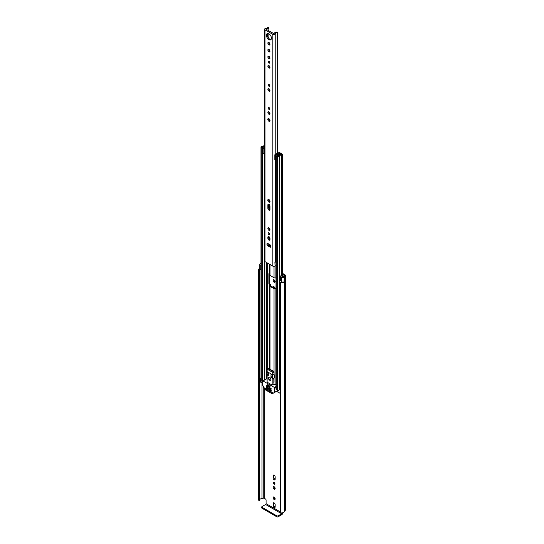 <?xml version="1.0" encoding="UTF-8"?>
<svg xmlns="http://www.w3.org/2000/svg" width="544" height="544" viewBox="0 0 544 544"><rect width="100%" height="100%" fill="white"/><g stroke="black" fill="none" stroke-linecap="round" stroke-linejoin="round"><path stroke-width="0.82" d="M282.302 282.023A2.23 1.285 0 0 1 280.745 282.159L280.282 282.384A0.666 0.388 0 0 0 280.874 282.846L280.874 512.944A0.666 0.388 180 0 1 280.282 512.475L280.282 282.547M258.808 500.324A0.666 0.388 180 0 1 258.611 500.092L258.611 270.001A0.666 0.388 0 0 0 259.42 270.341L259.42 500.432A0.666 0.388 180 0 1 258.808 500.324M274.122 497.073A1.469 0.85 -120 0 0 273.387 496.998A1.469 0.85 -120 0 0 273.156 498.182A1.469 0.85 -120 0 0 274.122 499.474A1.469 0.85 -120 0 0 274.856 499.548A1.469 0.85 -120 0 0 275.08 498.372A1.469 0.85 -120 0 0 274.122 497.073M273.918 496.978A1.469 0.85 -120 0 0 274.938 499.004A1.469 0.85 -120 0 0 275.142 499.093M273.319 482.814A1.136 0.66 -120 0 0 273.816 483.963A1.136 0.66 -120 0 0 274.686 484.262A1.136 0.66 -120 0 0 274.924 483.745A1.136 0.66 -120 0 0 274.428 482.603A1.136 0.66 -120 0 0 273.55 482.297A1.136 0.66 -120 0 0 273.319 482.814M274.135 482.358A1.136 0.66 -120 0 0 274.924 483.725M273.081 487.302A1.469 0.85 -120 0 0 273.72 488.784A1.469 0.85 -120 0 0 274.856 489.178A1.469 0.85 -120 0 0 275.162 488.505A1.469 0.85 -120 0 0 274.516 487.023A1.469 0.85 -120 0 0 273.387 486.628A1.469 0.85 -120 0 0 273.081 487.302M273.918 486.608A1.469 0.85 -120 0 0 273.897 486.826A1.469 0.85 -120 0 0 275.142 488.723M273.081 280.432A1.469 0.85 -120 0 0 273.72 281.908A1.469 0.85 -120 0 0 274.856 282.302A1.469 0.85 -120 0 0 275.162 281.629A1.469 0.85 -120 0 0 274.516 280.153A1.469 0.85 -120 0 0 273.387 279.759A1.469 0.85 -120 0 0 273.081 280.432M273.918 279.738A1.469 0.85 -120 0 0 273.897 279.956A1.469 0.85 -120 0 0 275.142 281.853M260.379 263.677L260.413 263.656A1.605 0.925 0 0 0 259.801 264.391L259.801 268.756A1.605 0.925 0 0 0 260.27 269.409A1.605 0.925 0 0 0 260.732 269.6L260.991 269.668M259.801 264.391A1.605 0.925 0 0 0 260.27 265.044A1.605 0.925 0 0 0 260.732 265.234L260.991 265.302M282.39 274.23L284.05 275.189A0.666 0.388 180 0 1 284.05 275.733L283.907 275.815A1.605 0.925 0 0 0 283.438 276.468A2.23 1.285 180 0 1 283.315 276.882L282.581 276.978L281.527 275.699L280.473 275.978L280.473 280.344L281.438 281.554A1.605 0.925 0 0 0 281.765 281.819A1.605 0.925 0 0 0 284.158 281.738L284.158 277.372L284.104 281.778M280.473 275.978L281.438 277.188A1.605 0.925 0 0 0 281.765 277.454A1.605 0.925 0 0 0 284.158 277.372M259.808 270.164L259.814 500.215L259.42 500.432M259.536 500.419L259.42 270.341M260.005 269.212A2.23 1.285 0 0 0 259.753 269.804A2.23 1.285 0 0 0 259.808 270.069L259.814 500.215M275.162 504.682A1.469 0.85 -120 0 0 274.516 503.2A1.469 0.85 -120 0 0 273.387 502.806A1.469 0.85 -120 0 0 273.081 503.479L273.081 505.702A1.469 0.85 -120 0 0 273.72 507.178A1.469 0.85 -120 0 0 274.856 507.572A1.469 0.85 -120 0 0 275.162 506.899L275.162 504.682M273.081 477.965A1.469 0.85 -120 0 0 273.72 479.448A1.469 0.85 -120 0 0 274.856 479.842A1.469 0.85 -120 0 0 275.162 479.169L275.162 476.945A1.469 0.85 -120 0 0 274.516 475.47A1.469 0.85 -120 0 0 273.387 475.075A1.469 0.85 -120 0 0 273.081 475.748L273.081 477.965L273.897 477.496A1.469 0.85 -120 0 0 275.142 479.386M275.128 288.32A1.469 0.85 -120 0 0 274.394 287.035A1.469 0.85 -120 0 0 273.387 286.763A1.469 0.85 -120 0 0 273.088 287.314M280.269 511.87L266.084 503.683L266.084 500.079A0.891 0.517 60 0 0 265.452 498.984L264.194 498.256A0.666 0.388 0 0 0 263.248 498.256L263.106 498.338A1.605 0.925 180 0 1 261.977 498.61A2.23 1.285 0 0 0 259.814 499.596M273.918 502.785A1.469 0.85 -120 0 0 273.897 503.01L273.897 505.226A1.469 0.85 -120 0 0 275.142 507.124M273.918 475.055A1.469 0.85 -120 0 0 273.897 475.272L273.897 477.496M273.918 286.742A1.469 0.85 -120 0 0 273.897 286.96L273.897 287.783M282.39 273.285L284.866 274.713A1.829 1.054 180 0 1 285.403 275.461A1.829 1.054 180 0 1 284.866 276.209L284.6 276.468A3.386 1.958 180 0 1 284.192 277.392M260.379 263.643A3.386 1.958 180 0 1 260.991 263.493M258.611 499.698A3.386 1.958 0 0 0 258.597 499.895A3.386 1.958 0 0 0 258.611 500.092M259.801 268.308A3.386 1.958 0 0 0 258.597 269.804A3.386 1.958 0 0 0 258.611 270.001M280.874 282.846A3.386 1.958 0 0 0 284.192 281.826M280.874 512.944A3.386 1.958 0 0 0 284.6 511L284.866 510.741A1.829 1.054 0 0 0 285.403 509.993L285.403 275.461M266.084 503.683A0.666 0.388 -60 0 1 265.608 504.499L281.683 513.781A0.666 0.388 120 0 0 282.159 512.958M281.683 513.781L278.093 515.855L278.093 516.8L281.683 514.726A1.829 1.054 120 0 0 282.968 512.666M278.093 516.8A0.891 0.517 180 0 1 276.828 516.8L262.018 508.246A0.891 0.517 180 0 1 261.752 507.885L261.752 506.94A0.891 0.517 0 0 1 262.018 506.573L265.608 504.499M261.752 506.94A0.891 0.517 0 0 0 262.018 507.3L262.018 508.246M276.828 516.8L276.828 515.855L262.018 507.3M276.828 515.855A0.891 0.517 0 0 0 278.093 515.855M270.919 246.466A1.469 0.85 -120 0 0 269.878 244.664L267.961 243.549A1.469 0.85 -120 0 0 267.22 243.481A1.469 0.85 -120 0 0 266.995 244.657A1.469 0.85 -120 0 0 267.961 245.956L269.878 247.064A1.469 0.85 -120 0 0 270.613 247.139A1.469 0.85 -120 0 0 270.919 246.466M268.117 233.267A1.136 0.66 -120 0 0 268.614 234.416A1.136 0.66 -120 0 0 269.491 234.716A1.136 0.66 -120 0 0 269.722 234.199A1.136 0.66 -120 0 0 269.226 233.056A1.136 0.66 -120 0 0 268.348 232.75A1.136 0.66 -120 0 0 268.117 233.267M268.933 232.818A1.136 0.66 -120 0 0 269.722 234.178M267.879 228.514A1.469 0.85 -120 0 0 268.518 229.99A1.469 0.85 -120 0 0 269.654 230.384A1.469 0.85 -120 0 0 269.96 229.711A1.469 0.85 -120 0 0 269.314 228.235A1.469 0.85 -120 0 0 268.185 227.841A1.469 0.85 -120 0 0 267.879 228.514M268.716 227.82A1.469 0.85 -120 0 0 268.702 228.038A1.469 0.85 -120 0 0 269.94 229.935M267.798 200.185A1.584 0.911 -120 0 0 268.491 201.776A1.584 0.911 -120 0 0 269.708 202.205A1.584 0.911 -120 0 0 270.035 201.477A1.584 0.911 -120 0 0 269.348 199.886A1.584 0.911 -120 0 0 268.131 199.464A1.584 0.911 -120 0 0 267.798 200.185M268.654 199.424A1.584 0.911 -120 0 0 268.62 199.716A1.584 0.911 -120 0 0 270.008 201.77L269.994 201.083M268.117 107.923A1.136 0.66 -120 0 0 268.614 109.065A1.136 0.66 -120 0 0 269.491 109.371A1.136 0.66 -120 0 0 269.722 108.854A1.136 0.66 -120 0 0 269.226 107.712A1.136 0.66 -120 0 0 268.348 107.406A1.136 0.66 -120 0 0 268.117 107.923M268.933 107.467A1.136 0.66 -120 0 0 269.722 108.834M267.879 112.411A1.469 0.85 -120 0 0 268.518 113.893A1.469 0.85 -120 0 0 269.654 114.288A1.469 0.85 -120 0 0 269.96 113.614A1.469 0.85 -120 0 0 269.314 112.132A1.469 0.85 -120 0 0 268.185 111.738A1.469 0.85 -120 0 0 267.879 112.411M268.716 111.717A1.469 0.85 -120 0 0 268.702 111.935A1.469 0.85 -120 0 0 269.94 113.832M267.798 119.32A1.584 0.911 -120 0 0 268.491 120.911A1.584 0.911 -120 0 0 269.708 121.332A1.584 0.911 -120 0 0 270.035 120.612A1.584 0.911 -120 0 0 269.348 119.014A1.584 0.911 -120 0 0 268.131 118.592A1.584 0.911 -120 0 0 267.798 119.32M268.654 118.551A1.584 0.911 -120 0 0 268.62 118.844A1.584 0.911 -120 0 0 270.008 120.897M268.117 84.816A1.136 0.66 -120 0 0 268.614 85.959A1.136 0.66 -120 0 0 269.491 86.265A1.136 0.66 -120 0 0 269.722 85.741A1.136 0.66 -120 0 0 269.226 84.599A1.136 0.66 -120 0 0 268.348 84.293A1.136 0.66 -120 0 0 268.117 84.816M268.933 84.361A1.136 0.66 -120 0 0 269.722 85.721M267.879 89.298A1.469 0.85 -120 0 0 268.518 90.78A1.469 0.85 -120 0 0 269.654 91.174A1.469 0.85 -120 0 0 269.96 90.501A1.469 0.85 -120 0 0 269.314 89.019A1.469 0.85 -120 0 0 268.185 88.624A1.469 0.85 -120 0 0 267.879 89.298M268.716 88.604A1.469 0.85 -120 0 0 268.702 88.828A1.469 0.85 -120 0 0 269.94 90.719M268.117 61.703A1.136 0.66 -120 0 0 268.614 62.846A1.136 0.66 -120 0 0 269.491 63.152A1.136 0.66 -120 0 0 269.722 62.628A1.136 0.66 -120 0 0 269.226 61.486A1.136 0.66 -120 0 0 268.348 61.18A1.136 0.66 -120 0 0 268.117 61.703M268.933 61.248A1.136 0.66 -120 0 0 269.722 62.614M267.879 66.191A1.469 0.85 -120 0 0 268.518 67.667A1.469 0.85 -120 0 0 269.654 68.061A1.469 0.85 -120 0 0 269.96 67.388A1.469 0.85 -120 0 0 269.314 65.906A1.469 0.85 -120 0 0 268.185 65.518A1.469 0.85 -120 0 0 267.879 66.191M268.716 65.491A1.469 0.85 -120 0 0 268.702 65.715A1.469 0.85 -120 0 0 269.94 67.612M267.879 56.943A1.469 0.85 -120 0 0 268.518 58.426A1.469 0.85 -120 0 0 269.654 58.82A1.469 0.85 -120 0 0 269.96 58.147A1.469 0.85 -120 0 0 269.314 56.664A1.469 0.85 -120 0 0 268.185 56.27A1.469 0.85 -120 0 0 267.879 56.943M268.716 56.25A1.469 0.85 -120 0 0 268.702 56.467A1.469 0.85 -120 0 0 269.94 58.364M267.879 50.028A1.469 0.85 -120 0 0 268.518 51.51A1.469 0.85 -120 0 0 269.654 51.904A1.469 0.85 -120 0 0 269.96 51.231A1.469 0.85 -120 0 0 269.314 49.749A1.469 0.85 -120 0 0 268.185 49.354A1.469 0.85 -120 0 0 267.879 50.028M268.716 49.334A1.469 0.85 -120 0 0 268.702 49.558A1.469 0.85 -120 0 0 269.94 51.449M267.879 43.078A1.469 0.85 -120 0 0 268.518 44.56A1.469 0.85 -120 0 0 269.654 44.955A1.469 0.85 -120 0 0 269.96 44.275A1.469 0.85 -120 0 0 269.314 42.799A1.469 0.85 -120 0 0 268.185 42.405A1.469 0.85 -120 0 0 267.879 43.078M268.716 42.384A1.469 0.85 -120 0 0 268.702 42.602A1.469 0.85 -120 0 0 269.94 44.499M266.41 35.278A3.543 2.047 -120 0 0 267.961 38.848A3.543 2.047 -120 0 0 270.694 39.794A3.543 2.047 -120 0 0 271.422 38.175A3.543 2.047 -120 0 0 269.878 34.605A3.543 2.047 -120 0 0 267.145 33.66A3.543 2.047 -120 0 0 266.41 35.278M267.607 33.504A3.543 2.047 -120 0 0 267.233 34.809A3.543 2.047 -120 0 0 268.518 38.073A3.543 2.047 -120 0 0 271.055 39.474M276.005 260.943A1.897 1.095 180 0 0 275.216 261.786A1.38 0.796 0 0 1 274.917 262.256L275.04 265.968A0.891 0.517 0 0 1 276.005 265.758M267.73 27.336A1.897 1.095 180 0 1 267.73 27.377A1.897 1.095 180 0 1 265.907 28.465A1.38 0.796 0 0 0 264.574 29.267A1.38 0.796 0 0 0 264.982 29.832L272.857 34.381A1.38 0.796 0 0 0 274.339 34.558A1.38 0.796 0 0 0 275.216 33.844A1.897 1.095 180 0 1 277.175 32.79L277.413 32.538A0.666 0.388 0 0 0 276.644 32.144A3.053 1.761 180 0 0 274.06 33.816L265.948 29.138A3.053 1.761 180 0 0 268.852 27.642A0.666 0.388 0 0 0 268.165 27.2L267.73 27.336M264.574 29.267L264.574 261.032A1.38 0.796 0 0 0 264.982 261.596L272.857 266.145A1.38 0.796 0 0 0 274.917 266.077M269.96 238.428A1.469 0.85 -120 0 0 269.314 236.946A1.469 0.85 -120 0 0 268.185 236.558A1.469 0.85 -120 0 0 267.879 237.232L267.879 238.286A1.469 0.85 -120 0 0 268.518 239.761A1.469 0.85 -120 0 0 269.654 240.156A1.469 0.85 -120 0 0 269.96 239.482L269.96 238.428M269.96 206.108A1.469 0.85 -120 0 0 269.314 204.632A1.469 0.85 -120 0 0 268.185 204.238A1.469 0.85 -120 0 0 267.879 204.911L267.879 208.291A1.469 0.85 -120 0 0 268.518 209.773A1.469 0.85 -120 0 0 269.654 210.168A1.469 0.85 -120 0 0 269.96 209.494L269.96 206.108M267.757 243.46A1.469 0.85 -120 0 0 268.777 245.48L270.701 246.588A1.469 0.85 -120 0 0 270.898 246.684M268.716 236.531A1.469 0.85 -120 0 0 268.702 236.756L268.702 237.81A1.469 0.85 -120 0 0 269.94 239.707M268.716 204.218A1.469 0.85 -120 0 0 268.702 204.435L268.702 207.822A1.469 0.85 -120 0 0 269.94 209.719M276.005 261.44A2.088 1.204 0 0 0 275.325 261.46M274.917 262.439L275.04 265.968M276.005 262.12A0.891 0.517 0 0 0 275.04 262.33M276.005 288.891L275.006 288.891A1.38 0.796 180 0 1 274.026 288.653L269.994 286.328A1.38 0.796 180 0 1 269.586 285.763L269.586 369.036L269.362 284.471A0.666 0.388 60 0 1 268.886 283.648L268.886 273.822A0.666 0.388 60 0 1 269.362 273.55L269.586 264.255L269.586 274.842A1.38 0.796 0 0 0 269.994 275.407L274.026 277.739A1.38 0.796 0 0 0 275.006 277.97L276.005 277.97M270.851 245.983L270.565 245.358M269.668 245.997A1.38 0.796 180 0 1 269.586 245.725L269.362 244.433A0.666 0.388 60 0 1 269.124 244.229M268.886 238.612L268.886 236.613L268.858 238.544M269.103 233.458A0.666 0.388 60 0 1 269.362 233.519L269.579 233.709M269.579 273.741L269.579 283.247A0.666 0.388 -120 0 0 270.055 284.07L270.164 284.131A1.38 0.796 0 0 1 270.565 284.696L270.688 285.926L274.72 288.252L276.005 288.32M269.579 237.286L269.579 239.51M279.317 153.428L279.208 153.49A1.027 0.592 0 0 0 278.909 153.911A1.85 1.068 180 0 1 278.909 153.925A1.85 1.068 180 0 1 277.039 154.992A1.027 0.592 0 0 0 276.005 155.584A1.027 0.592 0 0 0 276.304 156.006L277.488 156.686A1.027 0.592 0 0 0 278.596 156.815A1.027 0.592 0 0 0 279.242 156.278A2.183 1.258 180 0 1 281.384 155.04A1.027 0.592 0 0 0 282.39 154.448A1.027 0.592 0 0 0 282.091 154.027L280.901 153.34L280.208 153.741L280.208 154.612M274.842 155.156L275.407 155.72L275.407 160.378L274.842 159.814L274.842 154.89A1.204 0.694 -0 0 1 275.271 154.353L278.508 152.789A1.115 0.646 -0 0 1 280.01 152.823L280.058 152.85A1.156 0.666 180 0 1 280.398 153.326A1.156 0.666 180 0 1 280.058 153.802L279.888 153.911A2.829 1.632 180 0 1 279.888 153.925A2.829 1.632 180 0 1 277.032 155.557L278.263 156.264A3.162 1.829 180 0 1 281.37 154.469L280.208 153.741M269.586 229.738L269.586 228.575L269.586 229.738M269.586 209.522L269.586 204.972L269.586 209.522M269.586 201.552L269.586 200.178L269.586 201.552M269.586 245.725L269.586 244.664M269.586 285.763L269.586 284.696M276.005 384.336L274.026 384.336L273.741 381.806M264.574 144.616A1.027 0.592 0 0 0 264.146 145.085A2.183 1.258 180 0 1 261.997 146.322A1.027 0.592 0 0 0 260.991 146.914A1.027 0.592 0 0 0 261.29 147.336L262.473 148.016A1.027 0.592 0 0 0 263.595 148.145A1.027 0.592 0 0 0 264.228 147.601A1.85 1.068 180 0 1 264.228 147.58A1.85 1.068 180 0 1 264.574 146.955M262.738 381.711A1.027 0.592 180 0 1 262.473 381.602L261.29 380.922A1.027 0.592 180 0 1 260.991 380.501L260.991 146.914M280.269 388.817A2.183 1.258 0 0 0 279.276 389.66A2.183 1.258 0 0 0 279.242 389.864A1.027 0.592 180 0 1 278.596 390.402A1.027 0.592 180 0 1 277.488 390.272L276.304 389.586A1.027 0.592 180 0 1 276.005 389.171L276.005 155.584M276.005 159.399L275.903 154.788L279.14 153.537M262.738 383.391L260.562 381.772M280.269 393.516L277.862 391.762M264.574 146.091A3.162 1.829 180 0 1 262.018 146.887L263.242 147.601A2.829 1.632 180 0 1 263.242 147.58A2.829 1.632 180 0 1 264.574 146.193M264.228 147.601A1.027 0.592 0 0 0 264.228 147.594L264.228 148.294L264.228 147.601M275.903 154.788L275.822 155.72L275.407 155.72M275.407 160.378L275.822 160.378L275.822 155.72M264.574 153.517A1.204 0.694 180 0 1 264.404 153.524L262.963 153.197L262.963 148.294L264.574 148.254M262.963 148.532L264.404 148.866A1.204 0.694 -0 0 0 264.574 148.859M263.942 148.866L263.942 153.524M280.269 390.238L279.276 389.66M260.433 381.956L260.726 378.406A1.34 0.775 180 0 1 260.991 378.284M260.433 378.678L260.562 382.14M260.991 379.107L260.562 378.862M269.647 377.257A1.782 1.027 -120 0 0 268.75 377.169A1.782 1.027 -120 0 0 268.478 378.604A1.782 1.027 -120 0 0 269.647 380.174A1.782 1.027 -120 0 0 270.538 380.263A1.782 1.027 -120 0 0 270.81 378.828A1.782 1.027 -120 0 0 269.647 377.257M269.205 390.619L269.205 390.98L269.674 390.708M269.994 390.891L269.362 391.252L272.231 392.496L269.362 390.524M274.625 392.401L272.068 393.727L265.39 389.871L262.738 385.281L262.834 380.861L274.4 387.43L274.625 392.401L277.732 390.606M268.26 390.436L268.097 389.796L265.343 388.205L265.54 388.994L266.125 388.661M267.124 378.862L266.526 378.882M269.205 387.525L269.205 387.886L269.674 387.614M271.252 389.069L271.096 388.436L269.362 387.43M266.206 385.798L266.206 386.158L266.682 385.886M268.26 387.342L268.097 386.702L266.363 385.703M266.206 387.253L266.206 387.614L266.682 387.342M271.252 390.524L271.096 389.892L266.363 387.158M275.536 391.877L272.292 393.747M266.288 388.749L265.54 388.994M273.741 378.42L274.026 384.336M273.741 384.173L272.163 385.084L272.163 378.712L273.034 378.604L272.483 375.074L274.054 374.163L274.611 377.692L272.952 378.882M273.061 372.586L267.485 369.369L268.566 368.662A0.891 0.517 60 0 1 269.015 368.71L273.428 371.253L272.483 374.714L266.805 371.436L266.254 374.687L267.124 375.802L267.124 382.174L272.163 385.084M269.994 387.797L269.205 387.886M266.995 386.07L266.206 386.158M266.995 387.525L266.206 387.614M265.656 389.116L268.097 390.524M269.362 388.158L271.096 389.164M266.363 386.43L268.097 387.43M266.363 387.886L271.096 390.619M273.428 371.253A0.891 0.517 60 0 1 274.054 372.348L274.054 374.163M272.483 375.074L272.483 374.714M269.015 368.71L267.485 369.369L266.805 371.436M266.886 374.755L268.308 375.578L268.308 373.028L267.362 372.484L266.886 374.755L268.308 373.939M272.401 377.944L271.932 375.122L270.987 374.578L270.987 377.121L272.401 377.944M267.417 385.506L270.048 387.029L270.048 386.226L267.417 384.71L267.417 385.506M272.15 376.448L270.987 377.121M269.464 377.169A1.557 0.898 -120 0 0 269.083 377.237A1.557 0.898 -120 0 0 268.845 378.488A1.557 0.898 -120 0 0 269.865 379.862A1.557 0.898 -120 0 0 270.647 379.936A1.557 0.898 -120 0 0 270.892 379.644M281.438 281.554L281.438 277.188M284.05 275.733L284.05 275.189M264.194 498.256L264.194 387.94M261.977 498.61L261.977 382.956M263.106 498.338L263.106 386.063M263.248 498.256L263.248 386.301M284.6 511L284.6 276.468M284.73 510.823L284.73 276.291M284.866 510.741L284.866 276.209M260.732 269.6L260.732 265.234M273.897 286.96L273.19 287.375M273.897 475.272L273.081 475.748M273.897 503.01L273.081 503.479M273.897 505.226L273.081 505.702M277.175 153.435L277.175 32.79M275.216 261.786L275.216 160.188M275.216 154.38L275.216 33.844M268.852 245.521L268.852 244.066M268.852 238.524L268.852 236.592M268.852 228.752L268.852 227.875M268.852 208.536L268.852 204.272M268.852 200.634L268.852 199.505M268.852 119.762L268.852 118.633M268.852 112.656L268.852 111.772M268.852 89.542L268.852 88.665M268.852 66.429L268.852 65.552M268.852 57.188L268.852 56.304M268.852 50.272L268.852 49.388M268.852 43.323L268.852 42.439M268.852 38.447L268.852 33.796M268.852 31.117L268.852 27.642M277.406 32.667L277.413 153.32M272.857 266.145L272.857 34.381M264.982 261.596L264.982 29.832M268.702 204.435L267.879 204.911M268.702 207.822L267.879 208.291M268.702 236.756L267.879 237.232M268.702 237.81L267.879 238.286M270.701 246.588L269.878 247.064M268.777 245.48L267.961 245.956M274.026 277.739L274.026 266.37M269.994 275.407L269.994 264.486M269.47 273.612L269.47 264.187M269.47 245.881L269.47 244.494M269.47 229.643L269.47 228.412M269.47 209.426L269.47 204.809M269.47 201.457L269.47 200.022M267.233 370.002L267.233 262.895M269.47 368.968L269.47 284.532M275.006 277.97L275.006 266.002M274.026 372.103L274.026 288.653M269.994 369.274L269.994 286.328M275.006 384.336L275.006 288.891M274.026 381.976L274.026 378.257M279.242 389.864L279.242 156.278M281.384 282.186L281.384 281.486M281.384 275.733L281.384 155.04M261.29 380.922L261.29 147.336M264.228 380.059L264.228 153.524L264.228 380.059M262.473 381.602L262.473 148.016M266.091 378.978L266.091 262.235M263.058 380.882L266.839 378.699L266.825 375.448M266.825 371.375L266.825 262.664M266.982 378.78L266.982 375.544M266.982 370.852L266.982 262.752M277.488 390.272L277.488 156.686M276.304 389.586L276.304 156.006M279.902 154.7L279.902 153.891M280.058 154.652L280.058 153.802M264.404 148.866L264.404 153.524M277.862 390.408L277.862 392.122M270.055 284.07L269.362 284.471M268.886 283.648L269.579 283.247M269.362 273.55L268.886 273.822M277.732 390.456L274.72 392.197M276.005 386.505L274.4 387.43M274.72 387.981L276.005 387.233M271.803 392.666L272.279 392.394M274.611 377.692L273.034 378.604M273.006 372.953L274.054 372.348M268.648 368.92L273.061 371.464M280.269 512.557L280.269 282.465M258.597 499.895L258.597 269.804M268.858 245.528L268.858 244.072M268.858 228.772L268.858 227.882M268.858 208.556L268.858 204.279M268.858 200.654L268.858 199.505M268.858 119.782L268.858 118.64M268.858 112.669L268.858 111.778M268.858 89.563L268.858 88.665M268.858 66.45L268.858 65.552M268.858 57.208L268.858 56.311M268.858 50.293L268.858 49.395M268.858 43.336L268.858 42.446M268.858 38.454L268.858 33.796M268.858 31.124L268.858 27.588M282.39 276.78L282.39 154.448M277.732 391.945L277.732 390.374M262.834 380.861L266.614 378.678"/></g></svg>
